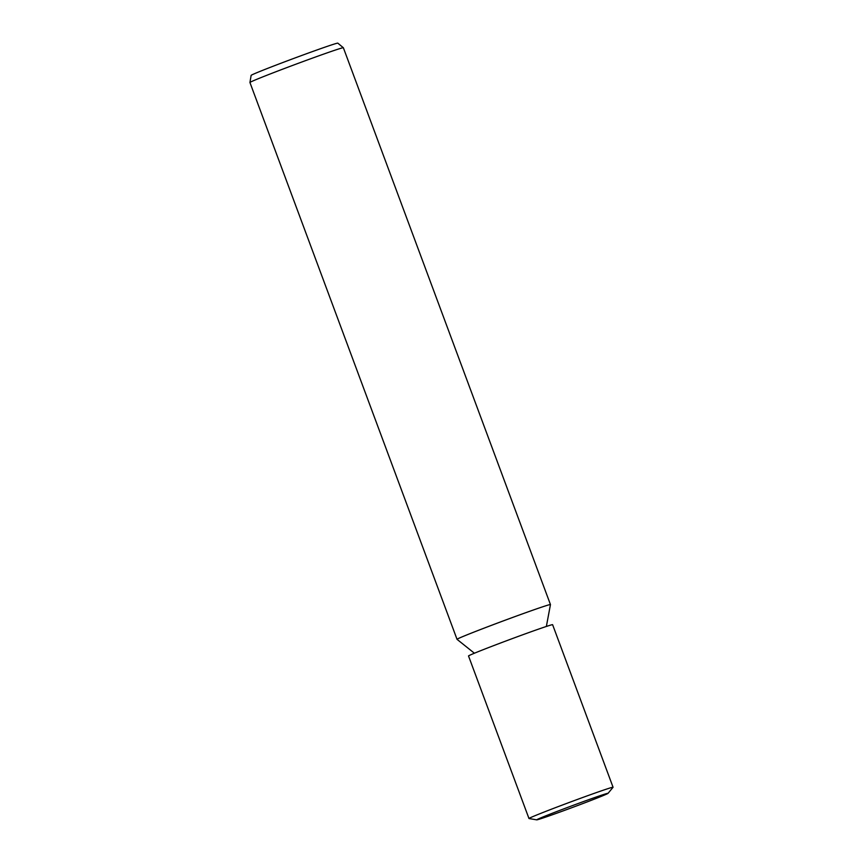 <?xml version="1.0" encoding="UTF-8"?>
<svg xmlns="http://www.w3.org/2000/svg" width="863" height="863" viewBox="0 0 863 863"><rect width="100%" height="100%" fill="white"/><g stroke="black" fill="none" stroke-linecap="round" stroke-linejoin="round"><path stroke-width="1.29" d="M546.365 626.462L550.454 604.585A49.838 1.133 159.6 0 0 550.454 604.575A49.838 1.133 159.6 0 0 545.103 606.009A49.838 1.133 159.6 0 0 492.05 625.114A49.838 1.133 159.6 0 0 457.023 639.332A49.838 1.133 159.6 0 0 457.034 639.332L249.936 82.492A49.838 1.133 159.6 0 0 249.936 82.492A49.838 1.133 159.6 0 1 285.577 68.069A49.838 1.133 159.6 0 1 338.026 49.18A49.838 1.133 159.6 0 1 343.355 47.735A49.838 1.133 159.6 0 0 343.355 47.735L337.811 43.15A46.246 1.046 159.6 0 0 332.859 44.498A46.246 1.046 159.6 0 0 284.207 62.007A46.246 1.046 159.6 0 0 251.133 75.383L249.936 82.481M343.366 47.745L550.454 604.575A49.838 1.133 159.6 0 0 545.103 606.009A49.838 1.133 159.6 0 0 492.363 625.006A49.838 1.133 159.6 0 0 457.012 639.321L474.402 653.226M608.048 793.334L613.054 787.293A44.854 1.014 159.6 0 0 613.064 787.25A44.854 1.014 159.6 0 0 608.253 788.545A44.854 1.014 159.6 0 0 560.788 805.632A44.854 1.014 159.6 0 0 528.976 818.523A44.854 1.014 159.6 0 0 529.019 818.545L536.754 819.85A38.069 0.863 159.6 0 0 540.788 818.728A38.069 0.863 159.6 0 0 580.389 804.489A38.069 0.863 159.6 0 0 608.048 793.334A38.069 0.863 159.6 0 0 603.981 794.392A38.069 0.863 159.6 0 0 563.032 809.149A38.069 0.863 159.6 0 0 536.754 819.85M613.064 787.25L552.611 624.693A44.854 1.014 159.6 0 0 547.8 625.988A44.854 1.014 159.6 0 0 500.335 643.086A44.854 1.014 159.6 0 0 468.523 655.966L528.976 818.523"/></g></svg>
